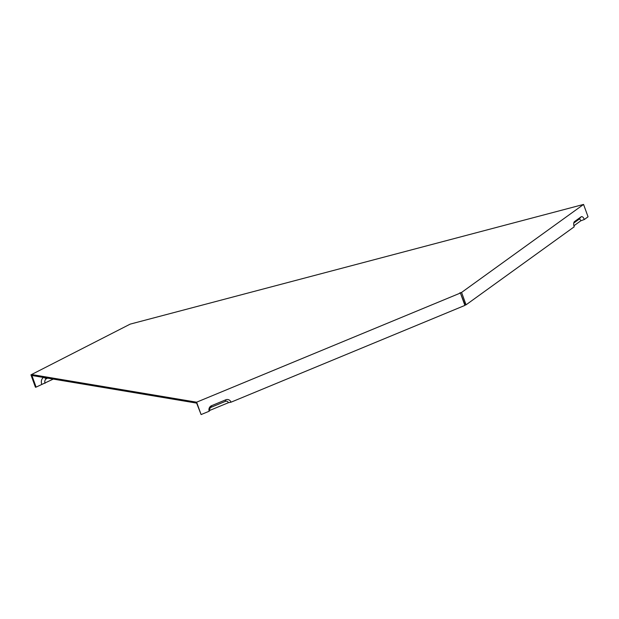 <?xml version="1.0" encoding="UTF-8"?>
<svg xmlns="http://www.w3.org/2000/svg" width="619" height="619" viewBox="0 0 619 619"><rect width="100%" height="100%" fill="white"/><g stroke="black" fill="none" stroke-linecap="round" stroke-linejoin="round"><path stroke-width="0.93" d="M225.788 399.804L225.424 401.352A2.422 2.298 -80.5 0 1 228.396 402.714L231.026 402.195A4.271 4.054 -80.5 0 0 225.788 399.804L211.543 405.7A4.271 4.054 -80.5 0 0 209.176 411.233L208.224 411.627A5.339 5.068 99.5 0 0 208.224 411.627L201.098 414.568L196.618 402.188L32.281 374.642L32.645 375.632L31.979 375.733L36.103 387.123L53.249 379.091M460.683 293.754L465.148 305.059L466.053 304.819L461.573 292.439L459.762 292.911L460.42 293.027L464.9 305.407L231.97 401.793A5.339 5.068 99.5 0 0 231.97 401.793L231.026 402.195M32.645 375.632L196.649 403.116L201.098 414.568M36.103 387.123L35.43 387.223L30.95 374.843L130.191 324.124L583.57 204.432L461.573 292.439M573.914 225.773L580.846 220.774L584.313 219.513L588.05 216.812L583.57 204.432M196.618 402.188L460.42 293.027M32.281 374.642L30.95 374.843M580.846 220.774A2.422 1.168 75.2 0 0 579.036 219.25L573.782 223.033M584.313 219.513A4.271 2.058 -104.8 0 0 581.125 216.812L574.533 221.571A4.271 2.058 75.2 0 0 574.3 221.78A4.271 2.058 75.2 0 0 574.215 226.802L466.053 304.819M43.539 377.458A5.339 4.132 81.5 0 0 41.736 384.244M209.176 411.233L209.833 410.389L228.396 402.714M209.833 410.389A2.422 2.298 -80.5 0 1 211.18 407.248L225.424 401.352M47.593 378.139L46.324 378.789A3.49 2.7 81.5 0 0 45.04 383.277M574.533 221.571L574.115 222.059M581.125 216.812L579.036 219.25M211.543 405.7L211.18 407.248M44.019 377.544L46.324 378.789"/></g></svg>
